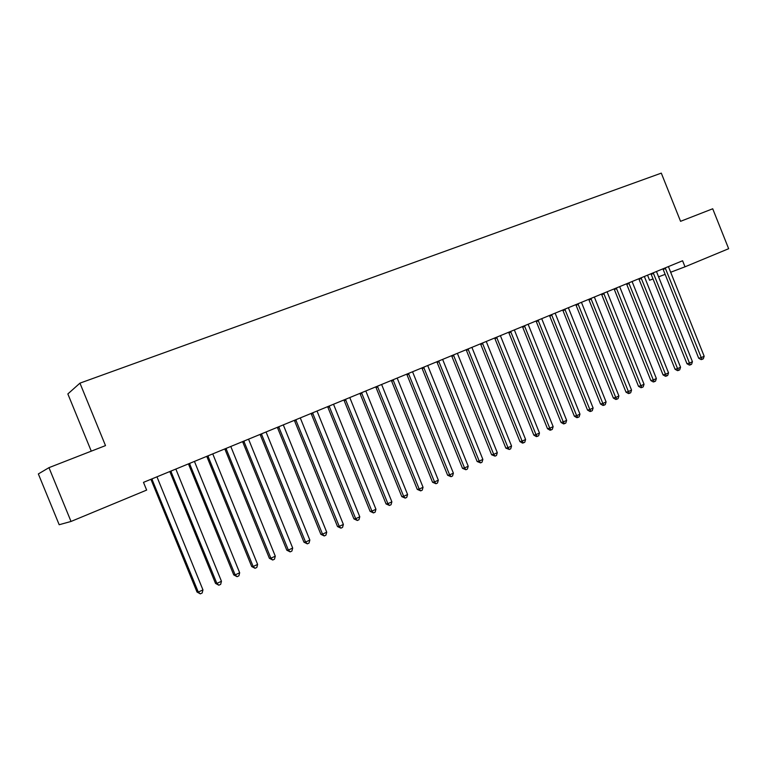<?xml version="1.0" encoding="UTF-8"?>
<svg xmlns="http://www.w3.org/2000/svg" width="767" height="767" viewBox="0 0 767 767"><rect width="100%" height="100%" fill="white"/><g stroke="black" fill="none" stroke-linecap="round" stroke-linejoin="round"><path stroke-width="1.15" d="M71.024 521.455L48.963 467.659L38.35 473.939L59.184 524.724L71.024 521.455L146.65 490.084L143.487 482.357L682.592 260.761L685.008 266.811L728.65 248.709L712.716 208.777L680.559 221.318L661.298 173.131L79.95 383.145L67.851 393.941L91.273 451.159M647.54 275.171L649.582 280.252L653.024 278.939M48.963 467.659L105.501 445.608L79.95 383.145M658.479 276.877L665.133 274.346M670.579 272.285L685.008 266.811M665.593 268.498L663.167 269.428L698.718 358.266L701.249 357.604L665.219 267.904M704.164 356.243L703.31 358.803L702.141 359.339L701.249 357.604L704.164 356.243L668.421 266.59M663.167 269.428L662.832 268.881M702.141 359.339L701.124 359.608L698.718 358.266M653.589 273.435L651.183 274.356L686.973 363.74L689.485 363.088L653.225 272.831M692.438 361.708L691.575 364.277L690.396 364.833L689.485 363.088L692.438 361.708L656.456 271.499M651.183 274.356L650.857 273.809M690.396 364.833L689.389 365.092L686.973 363.74M641.442 278.431L639.055 279.351L675.085 369.282L677.568 368.639L641.068 277.827M680.559 367.24L679.706 369.828L678.507 370.384L677.568 368.639L680.559 367.24L644.347 276.484M639.055 279.351L638.719 278.795L641.126 277.894M678.507 370.384L677.51 370.643L675.085 369.282M629.141 283.493L626.773 284.404L663.043 374.89L665.516 374.258L628.758 282.889M668.536 372.848L667.683 375.447L666.475 376.012L665.516 374.258L668.536 372.848L632.085 281.527M626.773 284.404L626.438 283.838M666.475 376.012L665.488 376.261L663.043 374.89M616.678 288.622L614.338 289.514L650.857 380.566L653.302 379.953L616.304 288.008M656.37 378.524L655.517 381.132L654.289 381.707L653.302 379.953L656.37 378.524L619.659 286.628M614.338 289.514L614.003 288.958M654.289 381.707L653.302 381.956L650.857 380.566M604.06 293.809L601.75 294.701L638.508 386.319L640.934 385.715L603.677 293.195M644.04 384.267L643.187 386.894L641.941 387.479L640.934 385.715L644.04 384.267L607.081 291.796M601.75 294.701L601.405 294.135L603.734 293.262M641.941 387.479L640.972 387.718L638.508 386.319M591.28 299.063L588.998 299.945L626.006 392.148L628.403 391.553L590.897 298.449M631.548 390.087L630.695 392.733L629.439 393.318L628.403 391.553L631.548 390.087L594.348 297.03M588.998 299.945L588.644 299.379M629.439 393.318L628.48 393.548L626.006 392.148M578.337 304.394L576.075 305.256L613.341 398.044L615.719 397.469L577.954 303.77M618.902 395.983L618.049 398.639L616.783 399.233L615.719 397.469L618.902 395.983L581.444 302.342M576.075 305.256L575.729 304.691L578.011 303.847M616.783 399.233L615.824 399.463L613.341 398.044M565.231 309.791L562.988 310.645L600.513 404.017L602.862 403.461L564.838 309.168M606.093 401.956L605.24 404.631L603.955 405.225L602.862 403.461L606.093 401.956L568.376 307.711M562.988 310.645L562.642 310.069M603.955 405.225L603.006 405.455L600.513 404.017M551.943 315.256L549.738 316.1L587.522 410.077L589.842 409.53L551.55 314.623M593.121 408.006L592.268 410.69L590.954 411.304L589.842 409.53L593.121 408.006L555.135 313.157M549.738 316.1L549.383 315.515M590.954 411.304L590.024 411.515L587.522 410.077M538.482 320.788L536.306 321.622L574.358 416.213L576.659 415.685L538.089 320.165M579.967 414.142L579.123 416.836L577.791 417.459L576.659 415.685L579.967 414.142L541.713 318.669M536.306 321.622L535.951 321.037M577.791 417.459L576.87 417.66L574.358 416.213M524.849 326.397L522.701 327.221L561.022 422.425L563.285 421.917L524.446 325.764M566.65 420.345L565.797 423.058L564.454 423.691L563.285 421.917L566.65 420.345L528.127 324.259M522.701 327.221L522.337 326.637M564.454 423.691L563.544 423.892L561.022 422.425M511.023 332.082L508.914 332.888L547.504 428.715L549.747 428.226L510.621 331.449M553.151 426.644L552.298 429.367L550.936 429.999L549.747 428.226L553.151 426.644L514.35 329.915M508.914 332.888L508.54 332.303M550.936 429.999L550.044 430.201L547.504 428.715M497.026 337.844L494.936 338.64L533.813 435.1L536.018 434.63L496.613 337.212M539.469 433.019L538.626 435.761L537.245 436.404L536.018 434.63L539.469 433.019L500.391 335.649M494.936 338.64L494.571 338.046L496.671 337.279M537.245 436.404L536.354 436.596L533.813 435.1M482.827 343.683L480.775 344.469L519.93 441.571L522.106 441.111L482.414 343.041M525.606 439.481L524.762 442.243L523.362 442.895L522.106 441.111L525.606 439.481L486.249 341.468M480.775 344.469L480.401 343.875M523.362 442.895L522.49 443.077L519.93 441.571M468.445 349.608L466.422 350.375L505.856 448.12L508.013 447.688L468.023 348.956M511.551 446.03L510.707 448.81L509.288 449.472L508.013 447.688L511.551 446.03L471.906 347.365M466.422 350.375L466.048 349.771M509.288 449.472L505.856 448.12M453.863 355.61L451.868 356.358L491.599 454.764L493.718 454.352L453.431 354.958M497.304 452.674L496.47 455.464L495.031 456.135L493.718 454.352L497.304 452.674L457.372 353.338M451.868 356.358L451.495 355.754M495.031 456.135L491.599 454.764M439.069 361.688L437.123 362.427L477.141 461.504L479.222 461.101L438.647 361.036M482.865 459.404L482.031 462.213L480.573 462.894L479.222 461.101L482.865 459.404L442.636 359.397M437.123 362.427L436.739 361.823L438.714 361.104M480.573 462.894L477.141 461.504M424.084 367.863L422.166 368.572L462.491 468.33L464.534 467.947L423.652 367.201M468.225 466.231L467.391 469.049L465.914 469.74L464.534 467.947L468.225 466.231L427.698 365.533M422.166 368.572L421.783 367.968L423.72 367.268M465.914 469.74L462.491 468.33M408.878 374.114L407.009 374.814L447.631 475.252L449.635 474.898L408.447 373.452M453.383 473.153L452.549 475.991L451.054 476.69L449.635 474.898L453.383 473.153L412.55 371.765M407.009 374.814L406.615 374.2M451.054 476.69L447.631 475.252M393.461 380.451L391.63 381.141L432.559 482.27L434.534 481.935L393.03 379.79M438.331 480.171L437.497 483.018L435.982 483.728L434.534 481.935L438.331 480.171L397.191 378.073M391.63 381.141L391.237 380.518M435.982 483.728L432.559 482.27M377.834 386.884L376.041 387.556L417.277 489.394L419.213 489.078L377.393 386.213M423.058 487.285L422.233 490.151L420.69 490.87L419.213 489.078L423.058 487.285L381.611 384.478M376.041 387.556L375.638 386.932M420.69 490.87L417.277 489.394M361.976 393.413L360.222 394.065L401.783 496.613L403.672 496.326L361.525 392.733M407.584 494.504L406.75 497.39L405.187 498.119L403.672 496.326L407.584 494.504L365.811 390.978M360.222 394.065L359.819 393.433M405.187 498.119L401.783 496.613M345.888 400.029L344.182 400.662L386.06 503.938L387.91 503.67L345.438 399.348M391.87 501.829L391.045 504.724L389.463 505.463L387.91 503.67L391.87 501.829L349.781 397.565M344.182 400.662L343.779 400.029M389.463 505.463L386.06 503.938M329.57 406.74L327.912 407.354L370.116 511.368L371.918 511.129L329.11 406.059M375.945 509.25L375.121 512.174L373.51 512.922L371.918 511.129L375.945 509.25L333.52 404.247M327.912 407.354L327.499 406.721M373.51 512.922L370.116 511.368M313.013 413.557L311.392 414.151L353.932 518.904L355.696 518.693L312.553 412.867M359.781 516.785L358.956 519.729L357.326 520.486L355.696 518.693L359.781 516.785L317.02 411.026M311.392 414.151L310.98 413.509M357.326 520.486L353.932 518.904M296.206 420.469L294.643 421.045L337.518 526.555L339.235 526.363L295.746 419.77M343.376 524.436L342.552 527.389L340.903 528.156L339.235 526.363L343.376 524.436L300.28 417.91M294.643 421.045L294.231 420.402L295.813 419.846M340.903 528.156L337.518 526.555M279.159 427.487L277.644 428.034L320.865 534.321L322.533 534.148L278.689 426.788M326.732 532.193L325.917 535.165L324.24 535.951L322.533 534.148L326.732 532.193L283.291 424.889M277.644 428.034L277.223 427.392M324.24 535.951L320.865 534.321M261.854 434.601L260.387 435.129L303.953 542.192L305.573 542.058L261.384 433.901M309.839 540.073L309.024 543.055L307.327 543.851L305.573 542.058L309.839 540.073L266.053 431.974M260.387 435.129L259.965 434.477M307.327 543.851L303.953 542.192M244.29 441.83L242.88 442.338L286.8 550.188L288.363 550.083L243.81 441.121M292.697 548.06L291.882 551.07L290.156 551.876L288.363 550.083L292.697 548.06L248.556 439.175M242.88 442.338L242.449 441.677L243.887 441.198M290.156 551.876L286.8 550.188M226.457 449.165L225.105 449.654L269.38 558.299L270.895 558.223L225.977 448.455M275.286 556.171L274.481 559.201L272.726 560.015L270.895 558.223L275.286 556.171L230.79 446.471M225.105 449.654L224.664 448.992M272.726 560.015L269.38 558.299M208.356 456.614L207.052 457.074L251.701 566.545L253.158 566.487L207.867 455.895M257.616 564.416L256.82 567.455L255.037 568.289L253.158 566.487L257.616 564.416L212.756 453.891M207.052 457.074L206.62 456.413M255.037 568.289L251.701 566.545M189.976 464.179L188.73 464.61L233.743 574.905L235.153 574.886L189.478 463.46M239.678 572.776L238.882 575.835L237.08 576.679L235.153 574.886L239.678 572.776L194.444 461.418M188.73 464.61L188.289 463.939M237.08 576.679L233.743 574.905M171.3 471.858L170.13 472.271L215.517 583.399L216.86 583.409L170.801 471.13M221.462 581.271L220.675 584.349L218.835 585.211L216.86 583.409L221.462 581.271L175.844 469.059M170.13 472.271L169.68 471.59L170.878 471.206M218.835 585.211L215.517 583.399M152.345 479.663L151.233 480.046L197.004 592.028L198.289 592.076L151.837 478.924M202.958 589.89L202.172 592.996L200.312 593.869L198.289 592.076L202.958 589.89L156.957 476.825M151.233 480.046L150.773 479.365M200.312 593.869L197.004 592.028M665.277 267.971L662.851 268.91M653.273 272.899L650.876 273.829M628.815 282.956L626.457 283.867M616.361 288.076L614.022 288.977M590.954 298.516L588.673 299.398M564.896 309.235L562.662 310.089M551.607 314.7L549.402 315.544M538.146 320.232L535.97 321.066M524.503 325.841L522.356 326.656M510.678 331.517L508.569 332.332M482.481 343.117L480.43 343.894M468.091 349.033L466.068 349.8M453.498 355.025L451.514 355.783M408.514 373.519L406.644 374.229M393.097 379.857L391.256 380.547M377.46 386.29L375.667 386.961M361.593 392.809L359.848 393.461M345.505 399.425L343.798 400.058M329.187 406.136L327.519 406.75M312.62 412.943L311.009 413.538M278.766 426.864L277.251 427.411M261.451 433.978L259.994 434.505M226.044 448.532L224.693 449.021M207.943 455.972L206.639 456.442M189.554 463.536L188.318 463.968M151.914 479.011L150.802 479.394"/></g></svg>
